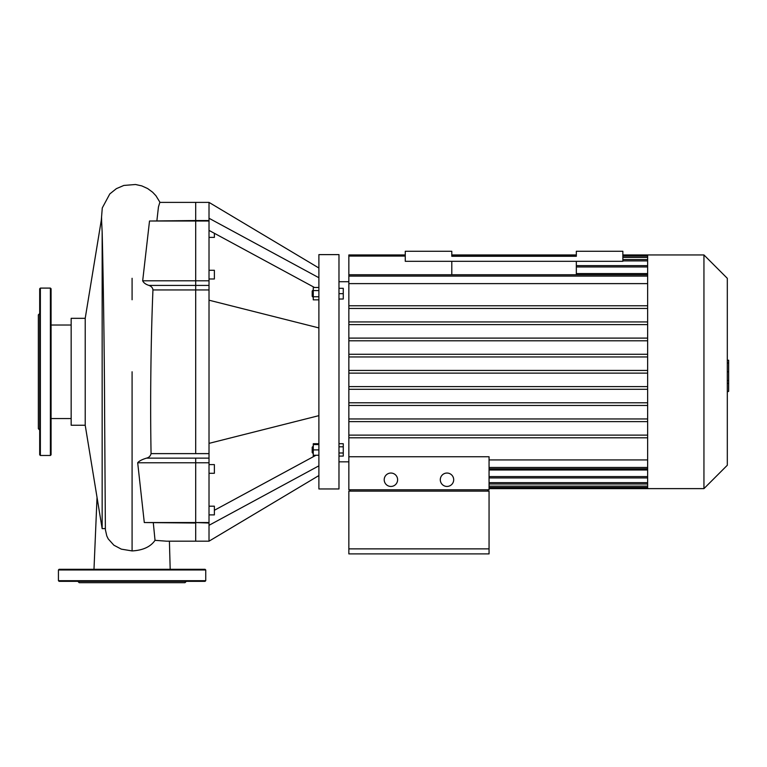 <?xml version="1.0" encoding="UTF-8"?>
<svg xmlns="http://www.w3.org/2000/svg" width="767" height="767" viewBox="0 0 767 767"><rect width="100%" height="100%" fill="white"/><g stroke="black" fill="none" stroke-linecap="round" stroke-linejoin="round"><path stroke-width="1.15" d="M451.792 274.759L451.792 261.307M576.333 274.759L576.333 261.307M576.333 251.269L576.333 256.283L451.792 256.283L451.792 251.269L405.264 251.269L405.264 261.307L622.862 261.307L622.862 251.269L576.333 251.269M318.89 475.559L209.017 541.176L209.017 202.392L318.89 268.009M209.017 218.259L318.89 277.731M209.017 230.397L314.489 287.481M209.017 443.374L318.89 415.647L209.017 443.374M209.017 525.309L318.89 465.837M214.376 510.276L316.014 455.253M209.017 300.194L318.89 327.921M312.198 293.665L312.198 296.34L312.859 297.011L312.859 290.319L312.198 290.99L312.198 293.665M318.89 287.481L313.262 287.481L313.262 299.849L318.89 299.849M318.89 290.578L313.262 290.578M318.89 296.762L313.262 296.762M338.976 288.306L343.261 288.306L343.261 299.025L338.976 299.025M338.976 293.665L343.261 293.665M318.89 443.719L313.262 443.719L313.262 456.087L314.489 456.087M312.198 447.219L312.198 452.578L312.859 453.249L312.859 446.557L312.198 447.219L313.262 446.557M318.89 444.544L313.262 444.544M318.89 449.903L313.262 449.903M318.89 455.253L313.262 455.253M338.976 443.719L343.261 443.719L343.261 446.806L338.976 446.806M338.976 452.99L343.261 452.99L343.261 446.806M338.976 456.087L343.261 456.087L343.261 452.99M318.89 254.615L318.89 488.953L338.976 488.953L338.976 254.615L318.89 254.615M209.017 278.977L214.376 278.977L214.376 270.272L209.017 270.272M209.017 237.377L214.376 237.377L214.376 233.293M209.017 473.297L214.376 473.297L214.376 464.591L209.017 464.591M209.017 514.897L214.376 514.897L214.376 506.191L209.017 506.191M209.017 280.799L142.681 280.799L149.517 221.021L195.69 220.541L195.69 289.945L195.69 202.392L209.017 202.392M105.443 529.949L106.786 535.922L108.214 538.894L113.871 545.193L121.32 549.143L132.087 550.927C142.95 550.332 150.6 546.794 155.03 540.332L166.468 541.176L195.69 541.176L195.69 522.548L209.017 523.027M142.681 280.799C143.63 282.841 145.73 284.384 148.99 285.429C151.454 286.369 152.767 287.874 152.949 289.945C150.831 339.666 150.131 403.768 151.07 453.623C150.466 456.058 148.951 457.563 146.507 458.139C142.048 459.481 139.115 461.025 137.686 462.769L195.69 462.769L195.69 522.548L195.69 458.139L195.69 462.769L209.017 462.769M209.017 453.623L195.69 453.623L195.69 289.945L209.017 289.945M149.124 581.348L161.175 581.348M161.175 569.296L149.124 569.296M59.107 581.348L205.067 581.348L205.738 580.686L58.436 580.686L59.107 581.348L102.999 581.348M77.85 581.348L79.193 582.69L184.981 582.69L186.323 581.348M205.738 580.686L205.738 569.967L205.067 569.296L59.107 569.296L58.436 569.967L205.738 569.967M39.692 392.33L39.692 313.53L38.35 314.873L38.35 428.695L39.692 430.038L39.692 394.19M40.363 455.473L40.363 288.095L50.401 288.095L50.401 455.473L40.363 455.473L39.692 454.802L39.692 436.73M39.692 454.802L39.692 288.756L40.363 288.095M50.401 455.473L51.073 454.802L51.073 288.756L50.401 288.095M727.308 360.222L728.65 360.222L728.65 383.347L727.308 383.347M728.65 380.566L727.308 380.566M728.65 383.347L728.65 391.362L727.308 391.362M728.65 391.362L727.308 391.851M390.911 473.047A6.692 6.692 0 0 1 396.712 483.095A6.692 6.692 0 0 1 385.111 483.095A6.692 6.692 0 0 1 390.911 473.047M446.988 473.047A6.692 6.692 0 0 1 452.789 483.095A6.692 6.692 0 0 1 441.198 483.095A6.692 6.692 0 0 1 446.988 473.047M487.716 491.129L487.716 489.787M350.193 489.787L350.193 491.129M489.058 548.875L489.058 491.129L348.851 491.129L348.851 548.875L489.058 548.875L489.058 553.899L348.851 553.899L348.851 548.875M348.851 456.739L348.851 489.787L489.058 489.787L489.058 456.739L348.851 456.739L348.851 283.617L647.636 283.617M405.264 254.951L348.851 254.951L348.851 283.617M647.636 459.941L489.058 459.941M703.943 488.617L727.308 465.253L727.308 278.316L703.943 254.951L703.943 488.617L489.058 488.617M703.943 254.951L647.636 254.951L647.636 488.617M647.636 469.998L489.058 469.998M576.333 273.57L647.636 273.57M647.636 321.939L348.851 321.939M647.636 324.614L348.851 324.614M647.636 305.765L348.851 305.765M647.636 338.103L348.851 338.103M647.636 340.788L348.851 340.788M647.636 354.277L348.851 354.277M647.636 356.952L348.851 356.952M647.636 370.442L348.851 370.442M647.636 373.126L348.851 373.126M647.636 386.616L348.851 386.616M647.636 389.291L348.851 389.291M647.636 402.78L348.851 402.78M647.636 405.465L348.851 405.465M647.636 418.955L348.851 418.955M647.636 421.629L348.851 421.629M647.636 435.119L348.851 435.119M647.636 437.804L348.851 437.804M647.636 308.449L348.851 308.449M101.599 218.327L85.214 318.324L85.214 425.244L102.155 528.645L105.376 528.588L104.619 413.892C104.398 344.402 102.999 263.762 102.155 231.979L101.647 221.874M102.155 528.645L102.155 231.979M105.3 527.869L105.453 530.16M153.323 523.027L155.03 540.332M137.686 462.769L144.292 522.548L195.69 523.027L195.69 541.176L209.017 541.176M209.017 220.541L195.69 220.541L195.69 202.392L159.824 202.392L158.443 206.994L156.909 220.541M151.07 453.623L195.69 453.623L195.69 289.945L152.949 289.945M85.214 425.244L71.158 425.244L71.158 318.324L85.214 318.324M149.517 221.021L209.017 221.021M209.017 285.429L148.99 285.429M209.017 458.139L146.507 458.139M209.017 522.548L144.292 522.548M728.65 371.803L727.308 371.803M728.65 363.002L727.308 363.002M647.636 467.467L489.058 467.467M647.636 476.595L489.058 476.595M647.636 482.664L489.058 482.664M647.636 486.144L489.058 486.144M647.636 257.424L622.862 257.424M647.636 260.905L622.862 260.905M647.636 266.964L576.333 266.964M647.636 276.091L348.851 276.091M132.087 550.927L132.087 371.784M132.087 278.287L132.087 299.753M58.436 580.686L58.436 569.967M348.851 281.729L338.976 281.729M348.851 461.839L338.976 461.839M489.058 468.81L647.636 468.81M647.636 254.951L622.862 254.951M576.333 254.951L451.792 254.951M489.058 483.996L647.636 483.996M489.058 477.937L647.636 477.937M489.058 487.486L647.636 487.486M647.636 274.759L348.851 274.759M647.636 259.572L622.862 259.572M647.636 265.631L576.333 265.631M647.636 256.082L622.862 256.082M576.333 256.082L451.792 256.082M405.264 256.082L348.851 256.082M169.411 541.176L170.188 569.296M97.035 497.371L93.986 569.296M160.015 202.392L155.941 195.738L152.633 192.229L147.638 188.557L141.79 185.892L135.51 184.502L123.842 185.441L116.354 188.663L109.786 193.946L102.279 207.934L101.311 220.1M101.656 222.296L101.56 216.965M71.158 325.016L51.073 325.016M71.158 418.552L51.073 418.552"/></g></svg>

